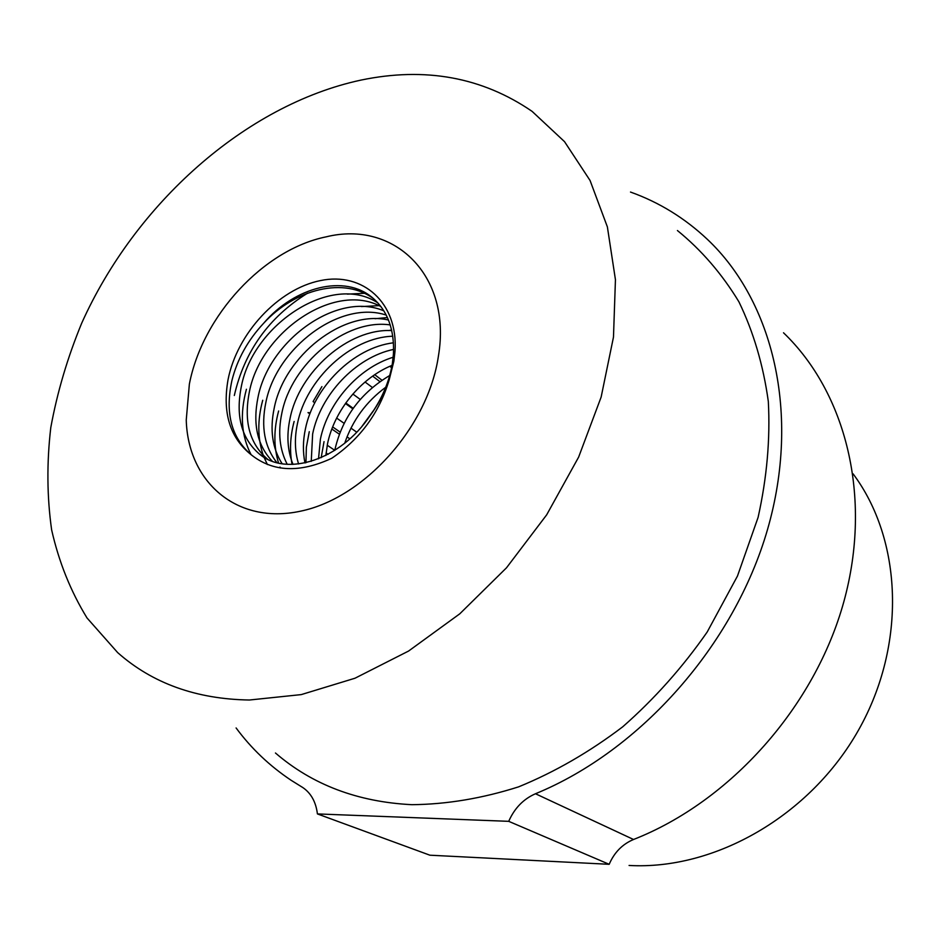 <?xml version="1.0" encoding="UTF-8"?>
<svg xmlns="http://www.w3.org/2000/svg" width="940" height="940" viewBox="0 0 940 940"><rect width="100%" height="100%" fill="white"/><g stroke="black" fill="none" stroke-linecap="round" stroke-linejoin="round"><path stroke-width="1.41" d="M189.363 384.131L186.249 419.969C187.918 481.832 236.704 524.966 300.483 511.196C364.144 498.153 428.111 426.784 438.404 356.154C452.081 274.962 393.778 220.089 326.156 236.845C263.47 249.523 202.464 315.863 189.363 384.131L186.249 419.969C187.918 481.832 236.704 524.966 300.483 511.196C364.144 498.153 428.111 426.784 438.404 356.154C452.081 274.962 393.778 220.089 326.156 236.845C263.47 249.523 202.464 315.863 189.363 384.131M783.514 332.784C845.601 392.297 872.814 496.414 843.861 601.647C814.874 706.739 730.404 801.468 633.536 839.491C622.409 844.167 614.29 852.439 609.179 864.307L508.716 821.337L317.414 813.923C315.934 802.055 311.116 793.289 302.938 787.638L291.083 780.259C269.592 765.889 251.262 748.463 236.105 727.959M249.382 700.018C196.284 699.149 152.374 683.345 117.676 652.618L87.021 617.968C70.665 591.284 58.868 561.92 51.63 529.866C46.977 496.802 46.683 462.715 50.784 427.606C57.223 392.344 67.539 357.529 81.721 323.125C135.196 203.874 245.281 105.022 360.866 80.112C425.056 66.728 482.138 77.139 532.111 111.378L564.529 141.658L590.05 180.468L607.381 226.904L615.442 279.697L613.479 337.096L601.154 397.021L578.64 457.099L546.669 514.838L506.496 567.807L459.789 613.808L408.571 651.056L355.003 678.222L301.258 694.601L249.382 700.018M677.423 230.535C701.428 250.052 721.92 273.799 738.911 301.799C753.504 331.973 763.315 365.214 768.321 401.498C770.33 439.062 766.923 477.685 758.098 517.376L737.465 576.056L707.174 632.044C682.605 667.353 654.44 698.949 622.691 726.832C589.474 752.047 554.788 772.045 518.645 786.839C482.338 798.389 446.759 804.346 411.92 804.687C357.729 801.973 312.245 784.736 275.455 752.999M853.073 473.831C902.165 539.407 907.077 644.182 858.514 730.11C810.104 816.073 714.6 870.299 629.072 865.458M317.414 813.923L429.897 855.2L609.179 864.307M508.716 821.337C514.486 808.236 523.404 799.047 535.483 793.748L633.536 839.491M630.493 192.054C659.116 202.276 684.778 218.068 707.479 239.442C773.021 301.423 800.88 413.612 767.581 529.314C734.281 644.84 640.61 750.614 535.483 793.748M234.319 395.493C244.471 351.255 268.899 317.144 307.591 293.174C268.899 317.144 244.471 351.255 234.319 395.493M251.415 454.937C230.053 438.064 222.263 413.012 228.02 379.784C236.962 333.477 278.24 288.921 320.528 280.567C362.84 271.66 398.219 302.762 395.035 350.984L393.884 361.148L389.172 379.901C379.314 412.825 360.173 438.957 331.761 458.274C299.766 473.126 272.988 472.009 251.415 454.937C231.416 437.852 224.907 413.095 231.886 380.665C237.186 359.421 247.772 340.28 263.658 323.254C295.089 288.921 344.733 276.184 374.273 299.296M377.892 302.927C331.926 272.447 253.636 323.877 241.451 385.905C235.376 415.797 241.368 438.51 259.416 454.055C286.829 477.332 340.832 459.719 369.972 415.762C381.769 399.347 389.231 381.993 392.344 363.686L393.437 354.028C394.518 329.541 387.597 310.823 372.663 297.898C344.98 273.904 294.761 286.653 263.658 323.254M267.465 459.108C249.5 443.61 243.507 421.014 249.476 391.322C261.132 331.844 334.405 281.26 380.923 306.569M276.877 462.633C264.516 446.958 260.85 426.878 265.867 402.379C276.454 347.976 339.928 299.707 386.246 315.1M383.849 310.846C337.213 290.848 269.181 340.257 258.042 397.103C252.566 424.069 257.301 445.419 272.248 461.176M287.217 464.289C279.568 449.531 277.782 432.482 281.847 413.165C291.388 363.78 345.556 318.331 390.241 324.923M388.49 320.035C342.853 309.366 284.279 356.19 274.221 408.019C269.686 429.78 272.318 448.345 282.129 463.726M298.579 463.972C294.772 451.447 294.396 438.017 297.44 423.681C306.064 379.431 350.761 337.401 392.791 336.226M391.757 330.586C348.364 328.178 299.049 371.887 290.002 418.664C286.453 435.361 287.452 450.601 292.986 464.384M311.246 461.352L312.644 433.939C320.47 395.082 355.426 357.318 393.625 349.398M393.461 342.795C353.181 347.659 313.631 387.538 305.382 429.039C302.903 440.789 302.762 452.093 304.971 462.938M325.863 455.477L327.484 443.95C334.158 411.015 360.267 378.315 392.051 365.343M393.179 357.235C357.94 368.057 327.707 403.237 320.399 439.18L318.531 458.802M389.712 375.518C360.843 392.709 342.618 417.231 335.051 449.062L334.793 450.378M344.71 443.234C352.571 420.286 366.248 401.615 385.753 387.233M374.249 409.535L362.182 426.043M391.604 367.704L389.818 366.318M374.731 374.707L381.981 380.23M372.369 387.48L365.072 382.016M352.888 394.048L360.255 399.43M352.829 408.841L345.415 403.507M321.903 386.61L313.079 401.556L314.782 402.767M336.614 418.065L344.099 423.317M350.926 428.111L356.718 432.165M339.328 434.186L331.808 429.004M309.859 413.87L308.003 412.589L310.224 412.907M327.226 445.231L334.805 450.342M389.172 379.901C384.519 392.838 378.115 404.788 369.972 415.762M372.663 376.141L379.924 381.652M345.791 402.978L353.205 408.312M332.619 426.901L340.139 432.106M347.001 436.853L349.868 438.839M326.086 452.974L328.095 454.314M251.109 454.702C241.298 435.843 239.735 414.023 246.421 389.266M347.353 294.114L364.332 293.304M267.407 464.548L263.811 456.828M263.282 455.418C257.525 438.451 257.337 420.062 262.73 400.264M361.395 306.569L378.973 305.641M280.367 467.991L279.979 467.027M278.557 463.044C273.634 446.805 273.658 429.451 278.628 410.991M375.072 318.707L387.433 317.555M292.058 464.407C289.497 450.554 290.19 436.242 294.138 421.461M388.373 330.563L391.628 330.058M305.935 462.738L306.37 447.252L309.272 431.672M321.163 457.698L324.041 441.636M393.437 354.028L395.035 350.984M259.416 454.055L267.348 459.061"/></g></svg>
